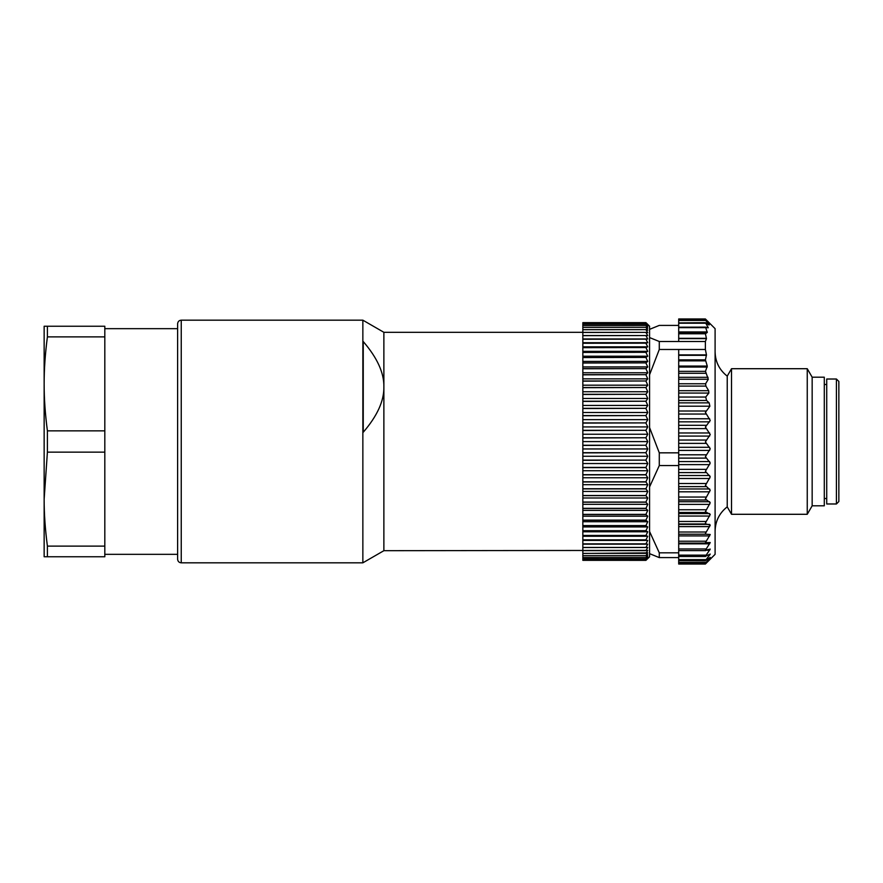 <?xml version="1.0" encoding="UTF-8"?>
<svg xmlns="http://www.w3.org/2000/svg" width="883" height="883" viewBox="0 0 883 883"><rect width="100%" height="100%" fill="white"/><g stroke="black" fill="none" stroke-linecap="round" stroke-linejoin="round"><path stroke-width="1.32" d="M812.161 505.804L812.161 377.196L824.292 377.196L824.292 505.804L812.161 505.804L807.25 514.292L807.25 368.708L731.521 368.708L731.521 514.292L727.228 506.853C719.38 513.034 715.329 521.125 715.098 531.125M705.451 560.738L678.696 560.639L678.696 564.038L705.396 564.038L710.241 559.027L705.407 563.266L710.241 557.405L705.396 560.639L710.241 554.082L705.396 556.29L710.241 549.105L705.396 550.264L710.241 542.548L705.396 542.637L710.241 534.513L705.981 534.226L705.396 533.52L710.241 525.109L706.047 523.972L705.396 523.056L710.241 514.469L705.396 511.632L710.241 502.758L705.396 498.961L710.241 490.153L705.396 485.44L710.241 476.831L705.396 471.279L710.241 462.99L705.396 456.677L710.241 448.829L705.396 441.853L710.241 434.568L705.396 427.03L710.241 420.407L705.396 412.405L709.888 406.202L709.148 402.858L706.555 400.452L705.727 397.041L708.85 393.056L708.674 390.716L705.892 386.092L705.594 383.763L708.309 379.249L705.495 371.346L707.261 366.059L705.429 359.856L678.696 359.856L678.696 354.9L706.466 354.9L705.385 349.48L659.281 349.48L659.281 341.5L649.579 337.571M705.385 349.381L705.385 341.5L706.466 338.619L705.429 333.774L707.272 332.438L678.696 332.438L678.696 318.962L705.385 318.962L715.098 328.664L715.098 554.336L705.572 563.862M659.281 341.5L705.385 341.5M706.466 354.9L705.429 359.856M707.261 332.438L705.55 327.129L708.309 327.736L705.462 322.703L709.071 324.988L705.407 319.955L710.23 324.204L705.396 318.962M678.696 354.9L678.696 349.48M709.667 436.092L678.696 436.092L678.696 452.836L659.281 452.836L659.281 465.573L678.696 465.573L678.696 452.836M678.696 436.092L678.696 359.856M678.696 465.573L678.696 543.144L705.616 543.111M709.667 543.84L678.696 543.84L678.696 550.506M678.696 543.84L678.696 543.144L705.804 543.144M678.696 341.5L678.696 332.438M678.696 327.207L705.55 327.129M678.696 322.902L705.462 322.703M649.579 329.337L659.281 325.408L678.696 325.408M678.696 557.592L678.696 552.835L659.281 552.835L659.281 557.592L678.696 557.592L678.696 560.639M649.579 553.663L659.281 557.592M659.281 552.835L649.579 531.511M649.579 374.745L659.281 349.48M649.579 486.897L659.281 465.573M678.696 552.835L678.696 550.606L705.66 550.606M649.579 427.571L659.281 452.836M715.098 351.875C715.329 361.875 719.38 369.966 727.228 376.147L727.228 506.853M836.422 379.966L836.422 503.983L826.72 503.983L826.72 379.017L836.422 379.017L836.422 379.966M836.422 503.983L838.85 501.555L838.85 381.445L836.422 379.017M582.846 324.061L645.937 324.094L582.846 324.061L582.846 323.145L645.937 323.123L582.846 322.648L645.937 322.648L649.579 326.235L649.579 556.765L645.937 560.352L582.846 560.341L645.937 560.341L647.758 558.354L645.937 559.888L582.846 559.888L645.937 559.877L647.758 557.67L645.937 558.972L582.846 558.972L582.846 560.341M645.937 508.498L582.846 508.498L582.846 514.381L645.937 514.381L647.758 510.396L645.937 508.498L647.758 504.314L645.937 502.195L582.846 502.195L582.846 508.332L645.937 508.332M582.846 514.381L582.846 520.131L645.937 520.131L647.758 516.202L645.937 514.535L582.846 514.535M582.846 520.131L582.846 525.584L645.937 525.584L647.758 521.721L645.937 520.275L582.846 520.275M582.846 525.584L582.846 530.694L645.937 530.694L647.758 526.919L645.937 525.716L582.846 525.716M582.846 530.694L582.846 535.451L645.937 535.451L647.758 531.776L645.937 530.815L582.846 530.815M582.846 535.451L582.846 539.844L645.937 539.844L647.758 536.279L645.937 535.573L582.846 535.573M582.846 539.844L582.846 543.851L645.937 543.851L647.758 540.407L582.846 539.954M582.846 543.851L582.846 547.449L645.937 547.449L647.758 544.149L582.846 543.939M582.846 547.449L582.846 550.628L645.937 550.628L647.758 547.482L582.846 547.526M582.846 550.628L582.846 553.376L645.937 553.376L647.758 550.396L383.873 550.694L383.873 386.897C384.149 372.979 377.284 357.858 363.244 341.544L363.244 432.251C377.284 415.948 384.149 400.827 383.873 386.897L383.873 332.306L362.858 320.176L181.247 320.176C179.061 320.363 177.847 321.578 177.615 323.807L177.615 559.193C177.847 561.422 179.061 562.637 181.247 562.824L181.247 320.176M582.846 553.376L582.846 555.683L645.937 555.683L647.758 552.879L582.846 553.442M582.846 555.683L582.846 557.537L645.937 557.537L582.846 557.581L582.846 558.939L645.937 558.939L647.758 556.522L645.937 557.581L647.758 554.932L645.937 555.738L582.846 555.738M647.714 324.37L645.937 322.659L647.758 324.657L645.937 323.123L647.758 325.352L645.937 324.061M582.846 324.094L582.846 325.463L645.937 325.463L582.846 325.507L582.846 327.317L645.937 327.317L582.846 327.372L582.846 329.635L645.937 329.635L582.846 329.69L582.846 332.383L645.937 332.383L582.846 332.461L582.846 335.562L645.937 335.562L582.846 335.65L582.846 339.16L645.937 339.16L582.846 339.26L582.846 343.167L645.937 343.167L582.846 343.266L582.846 347.549L645.937 347.549L582.846 347.67L582.846 352.317L645.937 352.317L582.846 352.438L582.846 357.427L645.937 357.427L582.846 357.56L582.846 362.869L645.937 362.869L582.846 363.012L582.846 368.63L645.937 368.63L582.846 368.774L582.846 374.668L645.937 374.668L582.846 374.834L582.846 380.981L645.937 380.981L582.846 381.147L582.846 387.527L645.937 387.527L582.846 387.692L582.846 394.282L645.937 394.282L582.846 394.458L582.846 401.224L645.937 401.224L582.846 401.412L582.846 408.332L645.937 408.332L582.846 408.52L582.846 415.573L645.937 415.573L582.846 415.75L582.846 422.902L645.937 422.902L582.846 423.089L582.846 430.319L645.937 430.319L582.846 430.507L582.846 437.769L645.937 437.769L582.846 437.957L582.846 445.242L645.937 445.242L582.846 445.429L582.846 452.692L645.937 452.692L582.846 452.88L582.846 460.109L645.937 460.109L582.846 460.297L582.846 467.438L645.937 467.438L647.758 463.531L645.937 460.297M582.846 467.438L582.846 474.679L645.937 474.679L647.758 470.716L645.937 467.626L582.846 467.626M582.846 474.679L582.846 481.787L645.937 481.787L647.758 477.769L645.937 474.855L582.846 474.855M582.846 481.787L582.846 488.729L645.937 488.729L647.758 484.69L645.937 481.963L582.846 481.963M582.846 488.729L582.846 495.484L645.937 495.484L647.758 491.445L645.937 488.906L582.846 488.906M582.846 495.484L582.846 502.03L645.937 502.03L647.758 497.99L645.937 495.65L582.846 495.65M647.758 504.314L582.846 504.314M647.758 497.99L582.846 497.99M647.758 491.445L582.846 491.445M647.758 484.69L582.846 484.69M647.758 477.769L582.846 477.769M647.758 470.716L582.846 470.716M647.758 463.531L582.846 463.531M645.937 452.88L647.758 456.268L582.846 456.268M647.758 456.268L645.937 460.109M645.937 445.429L647.758 448.95L582.846 448.95M647.758 448.95L645.937 452.692M645.937 437.957L647.758 441.599L582.846 441.599M647.758 441.599L645.937 445.242M645.937 430.507L647.758 434.248L582.846 434.248M647.758 434.248L645.937 437.769M645.937 423.089L647.758 426.919L582.846 426.919M647.758 426.919L645.937 430.319M645.937 415.75L647.758 419.657L582.846 419.657M647.758 419.657L645.937 422.902M645.937 408.52L647.758 412.482L582.846 412.482M647.758 412.482L645.937 415.573M645.937 401.412L647.758 405.418L582.846 405.418M647.758 405.418L645.937 408.332M645.937 394.458L647.758 398.487L582.846 398.487M647.758 398.487L645.937 401.224M645.937 387.692L647.758 391.743L582.846 391.743M647.758 391.743L645.937 394.282M645.937 381.147L647.758 385.187L582.846 385.187M647.758 385.187L645.937 387.527M645.937 374.834L647.758 378.851L582.846 378.851M647.758 378.851L645.937 380.981M645.937 368.774L647.758 372.758L582.846 372.758M647.758 372.758L645.937 374.668M645.937 363.012L647.758 366.942L582.846 366.942M647.758 366.942L645.937 368.63M645.937 357.56L647.758 361.423L582.846 361.423M647.758 361.423L645.937 362.869M645.937 352.438L647.758 356.213L582.846 356.213M647.758 356.213L645.937 357.427M645.937 347.67L647.758 351.346L582.846 351.346M647.758 351.346L645.937 352.317M645.937 343.266L647.758 346.842L582.846 346.842M647.758 346.842L645.937 347.549M645.937 339.26L647.758 342.692L582.846 342.692M647.758 342.692L645.937 343.167M645.937 335.65L647.758 338.951L582.846 338.951M647.758 338.951L645.937 339.16M645.937 332.461L647.758 335.606L645.937 335.562M645.937 329.69L647.758 332.681L645.937 332.383M645.937 327.372L647.758 330.176L645.937 329.635M645.937 325.507L647.758 328.123L645.937 327.317M645.937 324.094L647.758 326.511L645.937 325.463M647.758 544.149L582.846 544.149M647.758 540.407L582.846 540.407M647.758 536.279L582.846 536.279M647.758 531.776L582.846 531.776M647.758 526.919L582.846 526.919M647.758 521.721L582.846 521.721M647.758 516.202L582.846 516.202M647.758 510.396L582.846 510.396M383.873 550.694L362.858 562.824L362.858 320.176M47.406 556.765L104.812 556.765L104.812 546.124L47.406 546.124L47.406 556.765L44.15 556.765L44.15 326.235L47.406 326.235L47.406 336.876C45.188 353.741 44.106 369.403 44.15 383.873C44.106 398.343 45.188 414.006 47.406 430.86L47.406 452.14L104.812 452.14L104.812 326.235L47.406 326.235M104.812 546.124L104.812 452.14M104.812 430.86L47.406 430.86M47.406 452.14L44.15 499.127C44.106 513.597 45.188 529.259 47.406 546.124M104.812 336.876L47.406 336.876M705.407 563.266L678.696 563.266M706.047 512.504L678.696 512.504M709.667 513.597L678.696 513.597M709.667 516.047L678.696 516.047M706.047 521.478L678.696 521.478M706.047 523.972L678.696 523.972M709.667 524.414L678.696 524.414M709.667 526.61L678.696 526.61M706.047 532.019L678.696 532.019M705.925 534.215L678.696 534.215L705.981 534.226M709.667 535.915L678.696 535.915M706.047 541.224L678.696 541.224M706.047 548.972L678.696 548.972M709.667 550.264L706.643 550.264M706.047 555.142L678.696 555.142M709.667 555.087L708.133 555.087M706.047 559.634L678.696 559.634M709.667 558.233L708.95 558.233M706.047 562.394L678.696 562.394M706.047 563.387L678.696 563.387M709.667 504.392L678.696 504.392M706.047 509.756L678.696 509.756M709.667 501.721L678.696 501.721M706.047 499.999L678.696 499.999M709.667 491.809L678.696 491.809M706.047 497.041L678.696 497.041M709.667 488.972L678.696 488.972M706.047 486.621L678.696 486.621M709.667 478.487L678.696 478.487M706.047 483.509L678.696 483.509M709.667 475.518L678.696 475.518M706.047 472.593L678.696 472.593M709.667 464.624L678.696 464.624M706.047 469.348L678.696 469.348M709.667 461.555L678.696 461.555M706.047 458.111L678.696 458.111M709.667 450.429L678.696 450.429M706.047 454.789L678.696 454.789M709.667 447.306L678.696 447.306M706.047 443.376L678.696 443.376M706.047 440.032L678.696 440.032M709.667 432.979L678.696 432.979M706.047 428.619L678.696 428.619M709.667 421.842L678.696 421.842M706.047 425.297L678.696 425.297M709.667 418.763L678.696 418.763M706.047 414.05L678.696 414.05M705.528 333.277L678.696 333.277M705.429 333.774L678.696 333.774M705.495 327.659L678.696 327.659M705.594 323.222L678.696 323.222M705.727 320.474L678.696 320.474M678.696 338.619L706.466 338.619M678.696 338.321L706.466 338.321M707.305 331.942L678.696 331.942M708.309 327.736L707.051 327.736M708.85 324.469L708.21 324.469M705.826 319.425L678.696 319.425M705.528 360.849L678.696 360.849M705.495 371.346L678.696 371.346M705.826 373.277L678.696 373.277M705.594 383.763L678.696 383.763M705.892 386.092L678.696 386.092M705.727 397.041L678.696 397.041M706.555 400.452L678.696 400.452M678.696 355.308L706.466 355.308M707.272 366.059L678.696 366.059M707.305 367.052L678.696 367.052M708.078 377.317L678.696 377.317M708.309 379.249L678.696 379.249M708.674 390.716L678.696 390.716M708.85 393.056L678.696 393.056M709.148 402.858L678.696 402.858M709.888 406.202L678.696 406.202M705.826 411.003L678.696 411.003M705.407 319.955L678.696 319.955M824.292 384.48L826.72 384.48M177.615 554.336L104.812 554.336M582.846 332.306L383.873 332.306M362.858 562.824L181.247 562.824M727.228 376.147L731.521 368.708M705.539 556.5L678.696 556.5M807.25 514.292L731.521 514.292M824.292 498.52L826.72 498.52M177.615 328.664L104.812 328.664M812.161 377.196L807.25 368.708"/></g></svg>
